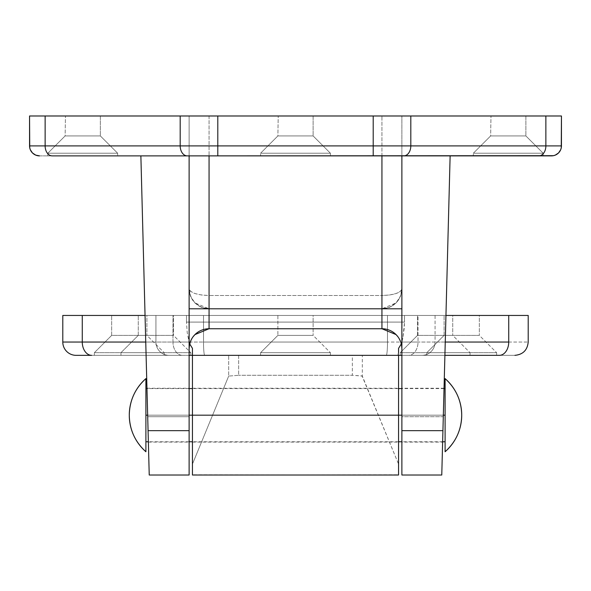 <?xml version="1.0" encoding="UTF-8"?>
<svg xmlns="http://www.w3.org/2000/svg" width="591" height="591" viewBox="0 0 591 591"><rect width="100%" height="100%" fill="white"/><g stroke="black" fill="none" stroke-linecap="round" stroke-linejoin="round"><path stroke-width="0.44" stroke-dasharray="2.96 2.22" d="M277.881 115.984L313.119 115.984L313.119 135.93L277.881 135.93L278.221 115.984L277.881 135.93L313.119 135.93L330.406 153.217L260.594 153.217L277.881 135.93L260.594 153.217L330.406 153.217L330.406 155.876L260.594 155.876L260.594 153.217L260.594 155.876L330.406 155.876L260.594 155.876L330.406 155.876L330.406 153.217L260.594 153.217L330.406 153.217L313.119 135.93L277.881 135.93L313.119 135.93L313.119 115.984L277.881 115.984M65.121 115.984L100.359 115.984L100.359 135.93L65.121 135.93L65.461 115.984L65.121 135.93L100.359 135.93L117.646 153.217L47.834 153.217L65.121 135.93L47.834 153.217L117.646 153.217L117.646 155.876L47.834 155.876L47.834 153.217L47.834 155.876L117.646 155.876L47.834 155.876L117.646 155.876L117.646 153.217L47.834 153.217L117.646 153.217L100.359 135.93L65.121 135.93L100.359 135.93L100.359 115.984L65.121 115.984M490.641 115.984L525.879 115.984L525.879 135.93L490.641 135.93L490.981 115.984L490.641 135.93L525.879 135.93L543.166 153.217L473.354 153.217L490.641 135.93L473.354 153.217L543.166 153.217L543.166 155.876L473.354 155.876L473.354 153.217L473.354 155.876L543.166 155.876L473.354 155.876L543.166 155.876L543.166 153.217L473.354 153.217L543.166 153.217L525.879 135.93L490.641 135.93L525.879 135.93L525.879 115.984L490.641 115.984M443.612 404.872L444.048 388.25L443.612 404.872M443.339 415.178L443.198 420.43L443.479 409.925L443.339 415.178L401.88 415.178L443.339 415.178L401.88 415.178L401.88 388.25L401.88 442.105L401.88 388.25L401.88 415.178L443.339 415.178L401.88 415.178L401.88 442.105L401.88 415.178L443.339 415.178L442.873 433.011M147.388 404.872L146.952 388.25L147.388 404.872M189.12 415.178L147.661 415.178L189.12 415.178L189.12 388.25L189.12 442.105L189.12 415.178L147.661 415.178L189.12 415.178L189.12 442.105L189.12 415.178L147.661 415.178L147.927 425.483L147.521 409.925L147.661 415.178L189.12 415.178M401.88 474.905L401.88 115.984L401.88 288.851L401.88 155.876L543.166 155.876L401.88 155.876L401.88 288.851L401.496 292.744L400.358 296.483L398.519 299.933L396.036 302.954L393.015 305.436L389.565 307.276L385.827 308.413L381.934 308.798L209.066 308.798L205.173 308.413L201.435 307.276L197.985 305.436L194.964 302.954L192.481 299.933L190.642 296.483L189.504 292.744L189.12 288.851L189.12 115.984L189.12 474.905M39.523 155.876L189.12 155.876L189.12 115.984L29.55 115.984L29.55 145.903A9.973 9.973 0 0 0 39.523 155.876L450.128 155.876L441.773 475.016M149.227 475.016L147.698 416.707L189.12 416.707L189.12 475.016M29.55 145.903L29.55 115.984L561.45 115.984L561.45 145.903L561.45 115.984L401.88 115.984L401.88 155.876L140.872 155.876L147.698 416.707L189.12 416.707L189.12 155.876L140.872 155.876L149.227 474.905M148.127 433.011L147.661 415.178M401.88 475.016L401.88 416.707L443.302 416.707L450.128 155.876L401.88 155.876L401.88 416.707L443.302 416.707L441.773 474.905M190.642 341.059L192.481 337.609L194.964 334.587L197.985 332.105L201.435 330.266L205.173 329.128M381.934 328.744L209.066 328.744L381.934 328.744L385.827 329.128L389.565 330.266L393.015 332.105L396.036 334.587L398.519 337.609L400.358 341.059M401.496 344.797L401.88 348.69M442.637 442.105L442.844 434.215L442.637 442.105L442.644 441.588L442.637 442.105L401.88 442.105M443.198 420.43L442.644 441.588L443.198 420.43M209.066 115.984L209.066 295.5L381.934 295.5L381.934 115.984L189.12 115.984L189.12 288.851L189.504 290.151L190.642 291.393L194.964 293.55L201.435 294.99L209.066 295.5L209.066 308.798L381.934 308.798L209.066 308.798L381.934 308.798L381.934 295.5L209.066 295.5L209.066 115.984M401.88 115.984L381.934 115.984L381.934 295.5L389.565 294.99L396.036 293.55L400.358 291.393L401.88 288.851L401.88 115.984M381.934 308.798C394.049 307.615 400.698 300.967 401.88 288.851L401.88 288.851C400.698 292.892 394.049 295.108 381.934 295.5L381.934 308.798L396.036 302.954L400.358 296.483L401.88 288.851L401.496 292.744L400.358 296.483L396.036 302.954L389.565 307.276L381.934 308.798M189.12 288.851C190.391 300.878 197.039 307.527 209.066 308.798L209.066 295.5C197.039 295.079 190.391 292.863 189.12 288.851L190.642 296.483L194.964 302.954L209.066 308.798L201.435 307.276L194.964 302.954L190.642 296.483L189.504 292.744L189.12 288.851M399.058 338.458L397.728 336.508M401.607 345.417L401.082 343.105M189.918 343.105L189.393 345.417M193.272 336.508L191.942 338.458M551.477 155.876A9.973 9.973 0 0 0 561.45 145.903M76.106 355.339L76.091 355.339A13.297 13.29 90 0 1 62.816 342.041A13.297 13.29 -90 0 0 76.106 355.339L169.048 355.339A13.297 13.12 90 0 1 155.928 342.041L62.794 342.041L62.816 315.446L62.816 342.041L155.928 342.041L155.928 315.446L155.928 342.041L203.511 342.041L155.928 342.041A13.297 13.12 -90 0 0 169.048 355.339L76.106 355.339M400.218 352.679L470.03 352.679L470.03 355.339L400.218 355.339L400.218 352.679L417.505 335.392L452.743 335.392L470.03 352.679L400.218 352.679L470.03 352.679L452.743 335.392L417.505 335.392L417.505 315.446L452.743 315.446L452.743 335.392L452.743 315.446L417.505 315.446L452.743 315.446L417.505 315.446L417.505 335.392L452.743 335.392L417.505 335.392L400.218 352.679L400.218 355.339L470.03 355.339L400.218 355.339L470.03 355.339L470.03 352.679L400.218 352.679M120.97 352.679L190.782 352.679L190.782 355.339L120.97 355.339L120.97 352.679L138.257 335.392L173.495 335.392L190.782 352.679L120.97 352.679L190.782 352.679L173.495 335.392L138.257 335.392L138.257 315.446L173.495 315.446L173.495 335.392L173.495 315.446L138.257 315.446L173.495 315.446L138.257 315.446L138.257 335.392L173.495 335.392L138.257 335.392L120.97 352.679L120.97 355.339L190.782 355.339L120.97 355.339L190.782 355.339L190.782 352.679L120.97 352.679M94.375 352.679L164.187 352.679L164.187 355.339L94.375 355.339L94.375 352.679L111.662 335.392L146.9 335.392L164.187 352.679L94.375 352.679L164.187 352.679L146.9 335.392L111.662 335.392L111.662 315.446L146.9 315.446L146.9 335.392L146.9 315.446L111.662 315.446L146.9 315.446L111.662 315.446L111.662 335.392L146.9 335.392L111.662 335.392L94.375 352.679L94.375 355.339L164.187 355.339L94.375 355.339L164.187 355.339L164.187 352.679L94.375 352.679M426.813 352.679L496.625 352.679L496.625 355.339L426.813 355.339L426.813 352.679L444.1 335.392L479.338 335.392L496.625 352.679L426.813 352.679L496.625 352.679L479.338 335.392L444.1 335.392L444.1 315.446L479.338 315.446L479.338 335.392L479.338 315.446L444.1 315.446L479.338 315.446L444.1 315.446L444.1 335.392L479.338 335.392L444.1 335.392L426.813 352.679L426.813 355.339L496.625 355.339L426.813 355.339L496.625 355.339L496.625 352.679L426.813 352.679M260.594 352.679L330.406 352.679L330.406 355.339L260.594 355.339L260.594 352.679L277.881 335.392L313.119 335.392L330.406 352.679L260.594 352.679L330.406 352.679L313.119 335.392L277.881 335.392L277.881 315.446L313.119 315.446L313.119 335.392L313.119 315.446L203.511 315.446L203.511 342.041L203.511 315.446L387.489 315.446L387.489 342.041L203.511 342.041L387.489 342.041L387.489 315.446L435.072 315.446L435.072 342.041L387.489 342.041L435.072 342.041L435.072 315.446L528.184 315.446L528.184 342.041L435.072 342.041L528.184 342.041L528.184 315.446L277.881 315.446L313.119 315.446L277.881 315.446L277.881 335.392L313.119 335.392L277.881 335.392L260.594 352.679L260.594 355.339L295.5 355.339L204.737 355.339A13.297 1.226 90 0 1 203.511 342.041A13.297 1.226 -90 0 0 204.737 355.339L386.263 355.339L260.594 355.339L330.406 355.339L330.406 352.679L260.594 352.679M62.794 315.446L203.511 315.446L62.794 315.446M192.444 415.178L192.444 388.25L192.444 415.178L398.556 415.178L192.444 415.178L192.444 388.25L192.444 442.105L192.444 415.178L398.556 415.178L398.556 388.25L398.556 442.105L398.556 388.25L398.556 415.178L192.444 415.178L192.444 442.105L192.444 415.178L398.556 415.178L398.556 442.105L398.556 415.178L192.444 415.178M398.556 348.365L398.016 355.339L362.32 355.339L362.32 376.09L398.556 464.12L398.556 474.809L398.556 352.797L398.556 464.12L362.069 375.928L352.354 375.285L238.646 375.285L352.354 375.285L352.354 355.339L238.646 355.339L238.646 375.285L228.68 376.09L228.68 355.339L192.444 355.339L398.556 355.339L192.444 355.339L192.984 355.339L192.444 352.797L192.444 474.809L398.556 475.016M192.444 475.016L398.556 474.809M398.556 352.797L398.016 355.339L352.354 355.339L362.32 355.339L362.32 376.09L352.354 375.285L352.354 355.339L228.68 355.339L238.646 355.339L238.646 375.285L228.68 376.09L228.68 355.339L192.984 355.339L192.444 352.797L192.444 464.12L228.68 376.09L192.444 464.12L192.444 474.809M398.016 355.339L398.556 355.339L398.016 355.339M401.88 355.339L408.625 355.339A13.297 9.404 -90 0 0 418.029 342.041L418.029 315.446L445.954 315.446L418.029 315.446L418.029 342.041L401.924 342.041L401.304 343.918L402.929 337.579L401.924 342.041L418.029 342.041A13.297 9.404 90 0 1 408.625 355.339L401.88 355.339M514.894 355.339L386.263 355.339A13.297 1.226 90 0 0 387.489 342.041A13.297 1.226 -90 0 1 386.263 355.339L421.952 355.339A13.297 13.12 90 0 0 435.072 342.041A13.297 13.12 -90 0 1 421.952 355.339L514.894 355.339A13.297 13.29 90 0 0 528.184 342.041A13.297 13.29 -90 0 1 514.894 355.339M146.095 355.339L182.375 355.339A13.297 9.404 -90 0 1 172.971 342.041L145.748 342.041L172.971 342.041L172.971 315.446L172.971 342.041A13.297 9.404 90 0 0 182.375 355.339L146.095 355.339M404.525 315.446L404.525 322.095L186.475 322.095L186.475 315.446L418.029 315.446L186.475 315.446L186.475 322.095L404.525 322.095L402.929 337.579L404.325 327.495L404.525 315.446M145.046 315.446L186.475 315.446L145.046 315.446M445.252 342.041L418.029 342.041L445.252 342.041M189.696 343.918L187.229 332.667L186.475 322.095L187.229 332.667L189.076 342.041L172.971 342.041L189.076 342.041L189.696 343.918M192.444 352.797L192.444 348.365M445.097 415.178L445.097 441.773L445.097 388.582L445.097 415.178L145.903 415.178L445.097 415.178L445.097 378.609L445.097 415.178M145.903 379.311L145.903 451.044M145.903 378.609L145.903 451.746M145.903 439.748L145.903 390.607M145.903 441.263L145.903 441.773L145.903 441.263M145.903 415.178L145.903 388.582L145.903 415.178M444.048 388.25L401.88 388.25M146.952 388.25L189.12 388.25M148.363 442.105L189.12 442.105M192.444 388.25L398.556 388.25M192.444 442.105L398.556 442.105M442.644 441.773L401.88 441.773M398.556 441.773L192.444 441.773M189.12 441.773L148.356 441.773M444.033 388.582L401.88 388.582M398.556 388.582L192.444 388.582M189.12 388.582L146.967 388.582"/><path stroke-width="0.89" d="M441.78 474.603L442.932 430.662L401.88 430.662L401.88 155.876L401.88 474.905M189.12 474.905L189.12 155.876L189.12 430.662L148.068 430.662L149.22 474.603M52.178 155.876L187.244 155.876L52.178 155.876A9.973 7.055 -90 0 1 45.13 145.903L45.13 115.984L29.55 115.984L29.742 147.846L30.311 149.722L32.468 152.958L35.704 155.115L39.523 155.876A9.973 9.973 0 0 1 29.55 145.903L45.13 145.903L45.13 115.984L180.189 115.984L180.189 145.903L45.13 145.903A9.973 7.055 90 0 0 52.178 155.876M551.477 155.876A9.973 9.973 0 0 0 561.45 145.903A9.973 9.973 0 0 1 551.477 155.876L187.244 155.876L553.42 155.684L555.296 155.115L558.532 152.958L560.689 149.722L561.258 147.846L561.45 115.984L545.87 115.984L545.87 145.903L410.811 145.903L410.811 115.984L373.202 115.984L373.202 145.903L217.798 145.903L217.798 115.984L180.189 115.984L180.189 145.903L217.798 145.903L217.798 115.984L373.202 115.984L373.202 145.903L410.811 145.903L410.811 115.984L545.87 115.984L545.87 145.903L561.45 145.903L561.45 115.984L29.55 115.984L29.55 145.903A9.973 9.973 0 0 0 39.523 155.876M149.227 475.016L189.12 475.016L189.12 430.662L148.068 430.662L140.872 155.876L149.227 474.905M147.661 415.178L145.903 415.178L147.661 415.178L148.127 433.011M441.773 474.905L450.128 155.876L442.932 430.662L401.88 430.662L401.88 475.016L441.773 475.016M205.173 329.128L209.066 328.744A19.946 19.946 0 0 0 189.12 348.69L189.504 344.797L190.642 341.059L189.918 343.105M401.082 343.105L401.496 344.797M442.873 433.011L443.339 415.178L445.097 415.178L443.339 415.178M209.066 308.798L209.066 155.876L209.066 328.744L381.934 328.744L381.934 308.798L189.12 308.798L209.066 308.798L209.066 328.744L381.934 328.744L381.934 308.798L209.066 308.798M381.934 155.876L381.934 308.798L381.934 155.876M401.88 308.798L381.934 308.798L401.88 308.798M401.88 348.69A19.946 19.946 0 0 0 381.934 328.744A19.946 19.946 0 0 1 401.88 348.69L401.607 345.417M397.728 336.508L396.036 334.587L381.934 328.744M400.358 341.059L399.058 338.458M189.393 345.417L189.12 348.69A19.946 19.946 0 0 1 209.066 328.744L194.964 334.587L193.272 336.508M191.942 338.458L190.642 341.059M561.45 145.903L545.87 145.903A9.973 7.055 90 0 1 538.822 155.876A9.973 7.055 -90 0 0 545.87 145.903L410.811 145.903A9.973 7.055 90 0 1 403.756 155.876A9.973 7.055 -90 0 0 410.811 145.903L373.202 145.903L373.202 155.876L373.202 145.903L217.798 145.903L217.798 155.876L217.798 145.903L180.189 145.903A9.973 7.055 90 0 0 187.244 155.876A9.973 7.055 -90 0 1 180.189 145.903L29.55 145.903M76.091 355.339A13.297 13.297 0 0 1 62.794 342.041L62.794 315.446L62.794 342.041L82.267 342.041L82.267 315.446L145.046 315.446L62.794 315.446L82.267 315.446L82.267 342.041L62.794 342.041A13.297 13.297 0 0 0 76.091 355.339L91.671 355.339A13.297 9.404 -90 0 1 82.267 342.041A13.297 9.404 90 0 0 91.671 355.339L76.091 355.339M398.556 474.809L398.556 355.339L192.444 355.339L192.444 415.178L398.556 415.178L398.556 355.339L192.444 355.339L192.444 348.365L192.444 352.79M192.444 474.809L192.444 348.365L189.696 343.918L192.444 348.365M398.556 348.365L401.304 343.918L398.556 348.365L398.556 352.797M398.556 475.016L398.556 415.178L192.444 415.178L192.444 475.016L398.556 475.016M398.556 355.339L401.88 355.339L398.556 355.339M444.905 355.339L499.329 355.339A13.297 9.404 -90 0 0 508.733 342.041L445.252 342.041L508.733 342.041A13.297 9.404 90 0 1 499.329 355.339L444.905 355.339M189.12 355.339L192.444 355.339L189.12 355.339M145.748 342.041L82.267 342.041L145.748 342.041M528.184 315.446L508.733 315.446L508.733 342.041L508.733 315.446L528.184 315.446M445.954 315.446L508.733 315.446L445.954 315.446M401.88 415.178L398.556 415.178L401.88 415.178M192.444 415.178L189.12 415.178L192.444 415.178M129.281 415.178A48.536 48.536 0 0 1 145.903 378.609C135.095 388.405 129.555 400.595 129.281 415.178C129.555 429.76 135.095 441.95 145.903 451.746A48.536 48.536 0 0 1 129.281 415.178M461.719 415.178C461.445 429.76 455.905 441.95 445.097 451.746A48.536 48.536 0 0 0 445.097 378.609C455.905 388.405 461.445 400.595 461.719 415.178M445.097 378.609L445.097 451.746L445.097 378.609M145.903 451.746L145.903 378.609M145.903 451.044L145.903 379.311M145.903 390.607L145.903 439.748M528.206 315.446L528.206 342.041C527.416 350.116 522.983 354.548 514.909 355.339M445.097 441.773L442.644 441.773M401.88 441.773L398.556 441.773M192.444 441.773L189.12 441.773M148.356 441.773L145.903 441.773M445.097 388.582L444.033 388.582M401.88 388.582L398.556 388.582M192.444 388.582L189.12 388.582M146.967 388.582L145.903 388.582"/></g></svg>

